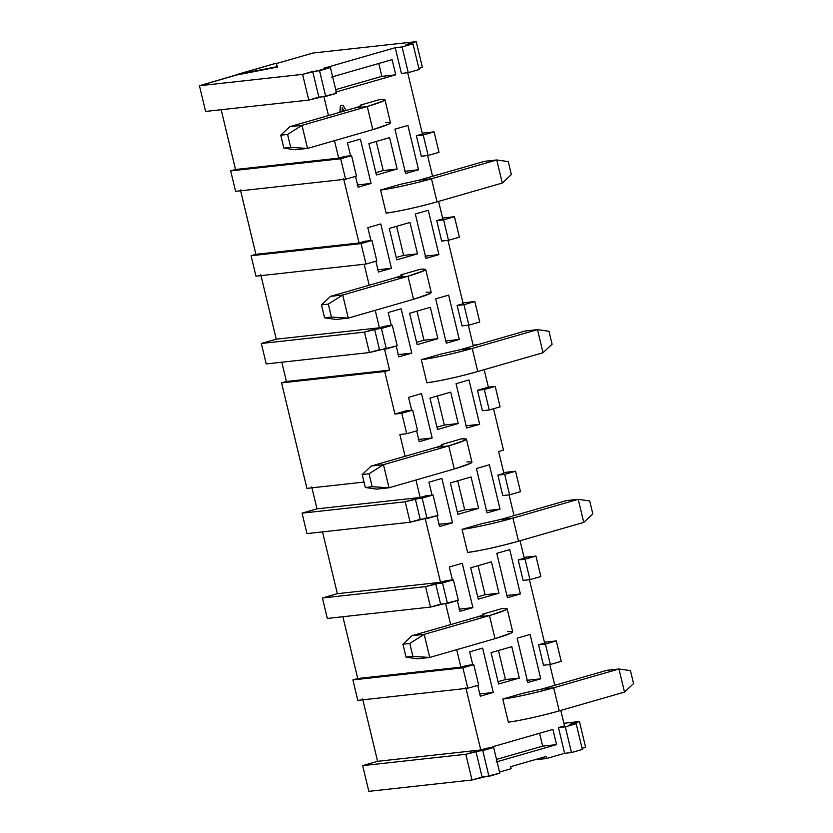 <?xml version="1.0" encoding="UTF-8"?>
<svg xmlns="http://www.w3.org/2000/svg" width="833" height="833" viewBox="0 0 833 833"><rect width="100%" height="100%" fill="white"/><g stroke="black" fill="none" stroke-linecap="round" stroke-linejoin="round"><path stroke-width="1.25" d="M538.587 644.794L543.501 665.244L550.342 664.484L545.428 644.034L538.587 644.794L545.428 644.034L550.342 664.484L561.213 661.35L556.309 640.9L545.428 644.034L556.309 640.9L561.213 661.35L550.342 664.484L543.501 665.244L538.587 644.794L544.626 643.045L538.587 644.794M544.428 642.212L556.309 640.9L544.428 642.212M469.677 651.854L472.769 664.776L469.677 651.854L482.619 648.126L493.271 692.473L482.619 648.126L469.677 651.854M477.726 685.392L480.318 696.201L493.271 692.473L479.371 694.004L493.271 692.473L480.318 696.201L477.726 685.392M491.085 652.624L498.623 684.008L519.344 678.041L511.806 646.658L519.344 678.041L505.444 679.572L498.467 650.5L505.444 679.572L519.344 678.041L498.623 684.008L491.085 652.624L511.806 646.658L491.085 652.624M498.061 681.696L505.444 679.572L498.061 681.696M517.158 638.193L527.799 682.529L540.752 678.801L530.111 634.454L540.752 678.801L526.852 680.332L540.752 678.801L527.799 682.529L517.158 638.193L530.111 634.454L517.158 638.193M549.79 664.547L554.778 685.309L549.79 664.547M560.807 710.414L564.514 725.866L558.464 727.605L565.305 726.845L576.186 723.721L569.345 724.471L579.445 721.565L563.889 723.273L579.445 721.565L585.62 747.274L582.09 748.294L585.62 747.274L579.445 721.565L569.345 724.471L576.186 723.721L565.305 726.845L558.464 727.605L564.639 753.313L546.51 758.54L534.328 759.873L546.51 758.54L546.021 756.51L510.629 766.704L511.118 768.724L499.55 772.056L511.118 768.724L510.629 766.704L546.021 756.51L546.51 758.54L564.639 753.313L571.48 752.563L564.639 753.313L558.464 727.605L564.514 725.866L560.807 710.414M582.361 749.429L571.48 752.563L565.305 726.845L571.48 752.563L582.361 749.429L576.186 723.721L582.361 749.429M499.821 773.191L472.009 779.99L368.842 791.35L472.009 779.99L465.834 754.271L362.667 765.631L368.842 791.35L362.667 765.631L465.834 754.271L493.657 747.482L486.816 748.232L480.766 749.971L377.609 761.331L362.667 765.631L377.609 761.331L480.766 749.971L465.793 687.61L480.766 749.971L486.816 748.232L493.657 747.482L499.821 773.191L493.657 747.482L482.776 750.606L488.95 776.325L499.821 773.191M362.636 698.97L377.609 761.331L362.636 698.97M478.683 685.111L467.802 688.245L357.794 700.366L467.802 688.245L462.888 667.795L352.89 679.915L357.794 700.366L352.89 679.915L462.888 667.795L467.802 688.245L478.683 685.111L473.769 664.661L462.888 667.795L473.769 664.661L478.683 685.111M466.928 665.421L473.769 664.661L466.928 665.421L460.888 667.16L357.721 678.52L352.89 679.915L357.721 678.52L460.888 667.16L466.928 665.421M492.47 746.816L492.657 747.586L492.47 746.816L552.904 729.416L492.47 746.816M539.565 733.259L542.658 746.139L556.548 744.608L552.904 729.416L556.548 744.608L542.658 746.139L496.52 759.415L542.658 746.139L539.565 733.259M496.114 762.008L556.548 744.608L496.114 762.008M475.935 751.366L482.109 777.074L488.95 776.325L482.776 750.606L475.935 751.366L465.834 754.271L472.009 779.99L482.109 777.074L475.935 751.366M503.892 473.373L498.644 451.507L503.476 450.112L493.542 408.732L503.476 450.112L498.644 451.507L503.892 473.373L497.853 475.112L503.892 473.373M482.39 410.731L477.486 390.281L488.367 387.147L484.171 369.675L488.367 387.147L495.208 386.397L500.112 406.848L489.231 409.971L482.39 410.731L489.231 409.971L484.327 389.521L477.486 390.281L482.39 410.731M473.3 345.955L468.323 325.193L473.3 345.955M462.023 325.89L457.119 305.44L463.158 303.701L447.956 240.362L463.158 303.701L457.119 305.44L462.023 325.89L468.864 325.141L462.023 325.89M441.657 241.049L436.752 220.599L442.792 218.86L438.595 201.388L442.792 218.86L436.752 220.599L441.657 241.049L448.498 240.3L441.657 241.049M432.566 176.284L427.589 155.521L432.566 176.284M421.29 156.219L416.385 135.769L422.425 134.03L407.701 72.71L422.425 134.03L416.385 135.769L421.29 156.219L428.131 155.459L421.29 156.219M401.412 73.408L395.238 47.689L323.579 68.316L395.238 47.689L401.412 73.408L408.253 72.648L401.412 73.408M323.912 96.607L328.462 115.558L323.912 96.607M334.481 140.662L338.677 158.135L344.727 156.396L338.677 158.135L334.481 140.662M343.592 178.585L359.044 242.976L365.093 241.237L359.044 242.976L343.592 178.585M364.156 264.259L369.196 285.23L364.156 264.259M375.225 310.334L379.411 327.806L385.46 326.067L379.411 327.806L375.225 310.334M384.325 348.256L389.573 370.123L384.742 371.518L394.946 414.043L405.827 410.908L394.946 414.043L384.742 371.518L389.573 370.123L384.325 348.256M399.861 434.493L405.098 456.297L399.861 434.493L406.702 433.733L401.787 413.283L394.946 414.043L401.787 413.283L412.668 410.159L405.827 410.908L412.668 410.159L417.583 430.609L406.702 433.733L399.861 434.493M415.959 480.016L420.155 497.488L426.194 495.75L420.155 497.488L415.959 480.016M425.059 517.939L440.522 582.319L446.561 580.58L440.522 582.319L425.059 517.939M445.624 603.613L450.663 624.583L445.624 603.613M456.692 649.688L460.888 667.16L456.692 649.688M544.626 643.045L529.424 579.706L544.626 643.045M523.124 580.403L518.22 559.953L524.259 558.214L520.073 540.742L524.259 558.214L518.22 559.953L523.124 580.403L529.975 579.653L523.124 580.403M514.044 515.637L509.057 494.875L514.044 515.637M502.757 495.562L497.853 475.112L504.694 474.362L515.575 471.228L503.694 472.54L515.575 471.228L504.694 474.362L497.853 475.112L502.757 495.562L509.598 494.812L502.757 495.562M508.338 722.117L502.799 699.033L522.499 693.368L541.502 689.13L522.499 693.368L502.799 699.033L508.338 722.117C522.176 720.222 539.138 716.463 559.235 710.872C544.72 715.193 517.095 721.316 508.338 722.117M500.019 509.13L487.066 512.857L476.424 468.51L489.377 464.783L500.019 509.13L486.118 510.66L500.019 509.13L489.377 464.783L476.424 468.51L487.066 512.857L500.019 509.13M478.6 508.369L457.89 514.325L450.351 482.942L471.072 476.976L478.6 508.369L464.71 509.9L457.327 512.024L464.71 509.9L478.6 508.369L471.072 476.976L450.351 482.942L457.89 514.325L478.6 508.369M452.538 522.801L439.585 526.529L436.992 515.721L439.585 526.529L452.538 522.801L438.637 524.332L452.538 522.801L441.886 478.454L452.538 522.801M432.035 495.104L428.933 482.182L441.886 478.454L428.933 482.182L432.035 495.104M462.065 529.361L481.766 523.686L462.065 529.361C470.822 528.559 498.446 522.437 512.951 518.116L500.768 519.459L481.766 523.686L500.768 519.459L512.951 518.116C492.865 523.707 475.903 527.466 462.065 529.361L467.605 552.446L462.065 529.361M484.004 614.327L482.39 614.213C485.452 614.088 483.754 614.993 477.278 616.92C483.931 614.941 485.639 614.036 482.39 614.213L482.619 615.17L482.39 614.213L502.091 608.538L507.151 608.777L506.172 609.746L489.46 615.577L495.01 638.661L511.712 632.82L512.701 631.851L507.151 608.777M472.905 607.632L459.951 611.36L457.359 600.551L459.951 611.36L472.905 607.632L459.004 609.162L472.905 607.632L462.253 563.295L472.905 607.632M452.402 579.935L449.31 567.023L462.253 563.295L449.31 567.023L452.402 579.935M498.977 593.2L478.257 599.166L470.718 567.783L491.439 561.817L498.977 593.2L485.077 594.731L477.694 596.855L485.077 594.731L498.977 593.2L491.439 561.817L470.718 567.783L478.257 599.166L498.977 593.2M520.386 593.96L507.432 597.688L496.791 553.351L509.744 549.624L520.386 593.96L506.485 595.491L520.386 593.96L509.744 549.624L496.791 553.351L507.432 597.688L520.386 593.96M438.918 254.617L425.965 258.345L415.323 213.998L428.266 210.27L438.918 254.617L425.017 256.147L438.918 254.617L428.266 210.27L415.323 213.998L425.965 258.345L438.918 254.617M417.5 253.857L396.779 259.823L389.25 228.429L409.971 222.473L417.5 253.857L403.609 255.387L396.227 257.512L403.609 255.387L417.5 253.857L409.971 222.473L389.25 228.429L396.779 259.823L417.5 253.857M391.427 268.288L378.484 272.016L375.881 261.208L378.484 272.016L391.427 268.288L377.536 269.819L391.427 268.288L380.785 223.942L391.427 268.288M370.935 240.591L367.832 227.669L380.785 223.942L367.832 227.669L370.935 240.591M386.127 213.092L380.587 190.018L400.298 184.343L380.587 190.018L386.127 213.092C399.975 211.197 416.937 207.448 437.023 201.846L431.484 178.762C411.398 184.364 394.425 188.112 380.587 190.018C389.344 189.206 416.979 183.083 431.484 178.762L419.301 180.105L400.298 184.343L419.301 180.105L431.484 178.762L437.023 201.846C422.518 206.167 394.894 212.29 386.127 213.092M361.803 105.302L360.179 105.187C363.25 105.062 361.543 105.968 355.077 107.894C361.73 105.916 363.427 105.01 360.179 105.187L360.408 106.145L360.179 105.187L379.879 99.512L384.95 99.752L383.961 100.72L367.259 106.551L372.799 129.636L389.5 123.805L390.49 122.836L384.95 99.752M395.748 74.814L335.314 92.213L395.748 74.814L381.847 76.344L335.72 89.631L381.847 76.344L395.748 74.814L392.104 59.632L395.748 74.814M331.669 77.032L392.104 59.632L331.669 77.032M339.854 112.278L340.374 105.853L342.904 105.166L346.132 110.466L342.904 105.166L340.374 105.853L339.854 112.278M394.946 129.167L407.899 125.439L418.551 169.776L405.598 173.503L394.946 129.167L405.598 173.503L418.551 169.776L407.899 125.439L394.946 129.167M368.884 143.599L389.605 137.632L397.133 169.016L376.412 174.982L368.884 143.599L376.412 174.982L397.133 169.016L389.605 137.632L368.884 143.599M347.465 142.839L360.418 139.111L371.06 183.447L358.117 187.175L355.514 176.367L358.117 187.175L371.06 183.447L360.418 139.111L347.465 142.839L350.568 155.75L347.465 142.839M459.285 339.447L446.332 343.186L435.69 298.839L448.633 295.111L459.285 339.447L445.384 340.989L459.285 339.447L448.633 295.111L435.69 298.839L446.332 343.186L459.285 339.447M437.866 338.687L417.146 344.654L409.617 313.27L430.338 307.304L437.866 338.687L423.976 340.218L416.594 342.342L423.976 340.218L437.866 338.687L430.338 307.304L409.617 313.27L417.146 344.654L437.866 338.687M411.794 353.119L398.851 356.847L396.258 346.039L398.851 356.847L411.794 353.119L397.903 354.65L411.794 353.119L401.152 308.783L411.794 353.119M391.302 325.422L388.199 312.51L401.152 308.783L388.199 312.51L391.302 325.422M402.537 274.984L400.912 274.859C403.984 274.734 402.287 275.64 395.81 277.566C402.464 275.588 404.172 274.682 400.912 274.859L401.142 275.827L400.912 274.859L420.623 269.194L425.684 269.423L424.695 270.392L407.993 276.223L413.532 299.307L430.245 293.476L431.223 292.508L425.684 269.423M458.233 423.528L437.512 429.495L429.984 398.112L450.705 392.145L458.233 423.528L444.343 425.059L436.961 427.183L444.343 425.059L458.233 423.528L450.705 392.145L429.984 398.112L437.512 429.495L458.233 423.528M432.171 437.96L419.218 441.688L416.625 430.88L419.218 441.688L432.171 437.96L418.27 439.491L432.171 437.96L421.519 393.613L432.171 437.96M411.669 410.263L408.566 397.351L421.519 393.613L408.566 397.351L411.669 410.263M479.652 424.289L466.699 428.016L456.057 383.68L469 379.952L479.652 424.289L465.751 425.819L479.652 424.289L469 379.952L456.057 383.68L466.699 428.016L479.652 424.289M426.871 382.774L421.321 359.689L441.032 354.015L421.321 359.689L426.871 382.774C440.709 380.868 457.671 377.12 477.757 371.518L472.217 348.433C452.132 354.035 435.17 357.784 421.321 359.689C430.088 358.888 457.713 352.765 472.217 348.433L460.035 349.777L441.032 354.015L460.035 349.777L472.217 348.433L477.757 371.518C463.252 375.85 435.628 381.962 426.871 382.774M443.271 444.655L441.646 444.541C444.718 444.416 443.021 445.311 436.544 447.248C443.198 445.259 444.905 444.364 441.646 444.541L441.875 445.499L441.646 444.541L461.357 438.866L466.418 439.095L465.439 440.063L448.727 445.905L454.277 468.979L470.978 463.148L471.967 462.18L466.418 439.095M473.123 345.185L477.798 344.664L473.123 345.185M495.208 386.397L488.367 387.147L477.486 390.281L484.327 389.521L495.208 386.397L484.327 389.521L489.231 409.971L500.112 406.848L495.208 386.397M479.746 322.007L468.864 325.141L463.96 304.691L457.119 305.44L463.96 304.691L474.841 301.556L462.961 302.868L474.841 301.556L479.746 322.007L474.841 301.556L463.96 304.691L468.864 325.141L479.746 322.007M459.379 237.166L448.498 240.3L443.593 219.85L436.752 220.599L443.593 219.85L454.464 216.715L442.594 218.027L454.464 216.715L459.379 237.166L454.464 216.715L443.593 219.85L448.498 240.3L459.379 237.166M439.012 152.335L428.131 155.459L423.226 135.008L416.385 135.769L423.226 135.008L434.097 131.885L422.227 133.186L434.097 131.885L439.012 152.335L434.097 131.885L423.226 135.008L428.131 155.459L439.012 152.335M422.393 67.369L418.853 68.379L422.393 67.369L416.219 41.65L313.052 53.01L276.098 63.652L313.052 53.01L416.219 41.65L422.393 67.369M419.134 69.514L408.253 72.648L402.079 46.94L395.238 47.689L402.079 46.94L412.96 43.805L406.119 44.555L416.219 41.65L406.119 44.555L412.96 43.805L419.134 69.514L412.96 43.805L402.079 46.94L408.253 72.648L419.134 69.514M277.628 67.015L236.385 75.085L199.441 85.726L302.598 74.356L330.42 67.567L323.579 68.316L330.42 67.567L336.594 93.275L308.772 100.075L205.605 111.435L199.441 85.726L276.004 63.246L277.628 67.015L236.385 75.085L277.628 67.015M221.172 109.727L235.52 169.505L338.677 158.135L235.52 169.505L230.679 170.89L340.687 158.77L351.568 155.646L344.727 156.396L351.568 155.646L356.472 176.096L345.601 179.22L235.593 191.34L230.679 170.89L235.52 169.505L221.172 109.727M240.425 189.955L255.887 254.336L359.044 242.976L255.887 254.336L251.056 255.731L361.053 243.611L371.935 240.477L365.093 241.237L371.935 240.477L376.839 260.927L365.968 264.061L255.96 276.181L251.056 255.731L255.887 254.336L240.425 189.955M260.791 274.786L276.254 339.177L379.411 327.806L276.254 339.177L261.312 343.477L364.479 332.107L392.301 325.318L385.46 326.067L392.301 325.318L397.206 345.768L369.394 352.557L266.227 363.927L261.312 343.477L276.254 339.177L260.791 274.786M281.783 362.209L286.417 381.493L389.573 370.123L286.417 381.493L281.575 382.888L384.742 371.518L281.575 382.888L306.908 488.377L364.021 482.078L306.908 488.377L281.575 382.888L286.417 381.493L281.783 362.209M316.988 508.848L420.155 497.488L316.988 508.848L302.056 513.149L405.213 501.789L433.035 494.989L426.194 495.75L433.035 494.989L437.95 515.44L410.128 522.239L306.961 533.599L302.056 513.149L316.988 508.848L311.74 486.982L316.988 508.848M337.355 593.69L440.522 582.319L337.355 593.69L322.423 597.99L425.58 586.619L453.402 579.83L446.561 580.58L453.402 579.83L458.317 600.281L430.494 607.07L327.327 618.44L322.423 597.99L337.355 593.69L322.517 531.881L337.355 593.69M342.884 616.722L357.721 678.52L342.884 616.722M540.846 576.519L529.975 579.653L525.061 559.203L518.22 559.953L525.061 559.203L535.942 556.069L524.061 557.371L535.942 556.069L540.846 576.519L535.942 556.069L525.061 559.203L529.975 579.653L540.846 576.519M520.479 491.678L509.598 494.812L504.694 474.362L509.598 494.812L520.479 491.678L515.575 471.228L520.479 491.678M457.723 480.818L464.71 509.9L457.723 480.818M478.1 565.659L485.077 594.731L478.1 565.659M396.623 226.316L403.609 255.387L396.623 226.316M378.765 63.475L381.847 76.344L378.765 63.475M340.072 112.216L340.374 105.853L342.904 105.166L340.593 105.822L340.072 112.216M404.651 171.306L418.551 169.776L404.651 171.306M376.256 141.475L383.232 170.546L397.133 169.016L383.232 170.546L375.86 172.67L383.232 170.546L376.256 141.475M357.17 184.978L371.06 183.447L357.17 184.978M416.989 311.146L423.976 340.218L416.989 311.146M437.356 395.987L444.343 425.059L437.356 395.987M199.441 85.726L205.605 111.435L308.772 100.075L302.598 74.356L199.441 85.726M318.872 97.169L312.698 71.451L302.598 74.356L308.772 100.075L318.872 97.169L325.713 96.409L319.539 70.701L312.698 71.451L318.872 97.169M319.539 70.701L325.713 96.409L336.594 93.275L330.42 67.567L319.539 70.701M345.601 179.22L340.687 158.77L230.679 170.89L235.593 191.34L345.601 179.22L356.472 176.096L351.568 155.646L340.687 158.77L345.601 179.22M365.968 264.061L361.053 243.611L251.056 255.731L255.96 276.181L365.968 264.061L376.839 260.927L371.935 240.477L361.053 243.611L365.968 264.061M266.227 363.927L369.394 352.557L364.479 332.107L261.312 343.477L266.227 363.927M379.494 349.652L374.579 329.202L364.479 332.107L369.394 352.557L379.494 349.652L386.335 348.902L381.42 328.452L374.579 329.202L379.494 349.652M397.206 345.768L392.301 325.318L381.42 328.452L386.335 348.902L397.206 345.768M406.702 433.733L417.583 430.609L412.668 410.159L401.787 413.283L406.702 433.733M302.056 513.149L306.961 533.599L410.128 522.239L405.213 501.789L302.056 513.149M420.228 519.323L415.313 498.873L405.213 501.789L410.128 522.239L420.228 519.323L427.069 518.574L422.154 498.124L415.313 498.873L420.228 519.323M437.95 515.44L433.035 494.989L422.154 498.124L427.069 518.574L437.95 515.44M322.423 597.99L327.327 618.44L430.494 607.07L425.58 586.619L322.423 597.99M440.595 604.164L435.68 583.714L425.58 586.619L430.494 607.07L440.595 604.164L447.436 603.415L442.521 582.965L435.68 583.714L440.595 604.164M458.317 600.281L453.402 579.83L442.521 582.965L447.436 603.415L458.317 600.281M342.238 107.873L342.155 111.612L342.269 107.873L344.029 111.07L342.29 107.863M236.291 74.678L277.524 66.609L276.004 63.246L236.291 74.678M342.071 107.884L343.842 111.133L342.051 107.905M553.695 687.787C533.599 693.389 516.637 697.138 502.799 699.033C511.556 698.231 539.18 692.108 553.695 687.787L541.502 689.13L606.768 670.336L541.502 689.13L553.695 687.787L559.235 710.872L553.695 687.787L618.961 668.993L553.695 687.787M518.501 541.19C503.986 545.521 476.361 551.644 467.605 552.446C481.443 550.54 498.405 546.792 518.501 541.19L512.951 518.116L578.227 499.321L566.034 500.664L500.768 519.459L566.034 500.664L578.227 499.321L512.951 518.116L518.501 541.19L583.766 522.406L518.501 541.19M507.63 631.622C516.783 631.05 512.576 633.392 495.01 638.661L489.46 615.577C507.037 610.318 511.243 607.965 502.091 608.538L482.39 614.213M477.278 616.92L489.46 615.577L424.195 634.361L429.734 657.445L495.01 638.661L429.734 657.445L417.552 658.788L429.734 657.445L424.195 634.361L489.46 615.577L477.278 616.92L412.012 635.704L477.278 616.92M385.429 122.597C394.582 122.024 390.375 124.377 372.799 129.636L367.259 106.551C384.836 101.293 389.042 98.95 379.879 99.512L360.179 105.187M355.077 107.894L367.259 106.551L301.994 125.346L307.533 148.42L372.799 129.636L307.533 148.42L295.34 149.763L307.533 148.42L301.994 125.346L367.259 106.551L355.077 107.894L289.801 126.689L355.077 107.894M426.163 292.268C435.315 291.706 431.109 294.049 413.532 299.307L407.993 276.223C425.569 270.964 429.776 268.622 420.623 269.194L400.912 274.859M395.81 277.566L407.993 276.223L342.727 295.017L348.267 318.102L413.532 299.307L348.267 318.102L336.084 319.445L348.267 318.102L342.727 295.017L407.993 276.223L395.81 277.566L330.534 296.361L395.81 277.566M466.897 461.951C476.049 461.378 471.842 463.721 454.277 468.979L448.727 445.905C466.303 440.636 470.51 438.293 461.357 438.866L441.646 444.541M436.544 447.248L448.727 445.905L383.461 464.689L389.001 487.774L454.277 468.979L389.001 487.774L376.818 489.117L389.001 487.774L383.461 464.689L448.727 445.905L436.544 447.248L371.279 466.032L436.544 447.248M624.5 692.077L559.235 710.872L624.5 692.077L618.961 668.993L606.768 670.336L618.961 668.993L624.5 692.077L633.559 683.581L624.5 692.077M583.766 522.406L578.227 499.321L589.722 500.945L578.227 499.321L583.766 522.406L592.825 513.909L583.766 522.406M412.012 635.704L424.195 634.361L409.784 643.451L412.897 656.404L429.734 657.445L412.897 656.404L406.056 657.164L417.552 658.788L406.056 657.164L402.943 644.201L412.012 635.704L402.943 644.201L409.784 643.451L424.195 634.361L412.012 635.704M437.023 201.846L502.299 183.052L496.749 159.967L431.484 178.762L496.749 159.967L484.567 161.31L419.301 180.105L484.567 161.31L496.749 159.967L502.299 183.052L437.023 201.846M289.801 126.689L301.994 125.346L287.583 134.425L290.696 147.389L307.533 148.42L290.696 147.389L283.855 148.139L295.34 149.763L283.855 148.139L280.742 135.185L289.801 126.689L280.742 135.185L287.583 134.425L301.994 125.346L289.801 126.689M330.534 296.361L342.727 295.017L328.317 304.097L331.43 317.061L348.267 318.102L331.43 317.061L324.589 317.81L336.084 319.445L324.589 317.81L321.476 304.857L330.534 296.361L321.476 304.857L328.317 304.097L342.727 295.017L330.534 296.361M477.757 371.518L543.033 352.734L537.493 329.649L472.217 348.433L537.493 329.649L525.3 330.993L460.035 349.777L525.3 330.993L537.493 329.649L543.033 352.734L477.757 371.518M371.279 466.032L383.461 464.689L369.05 473.779L372.164 486.732L389.001 487.774L372.164 486.732L365.323 487.492L376.818 489.117L365.323 487.492L362.209 474.529L371.279 466.032L362.209 474.529L369.05 473.779L383.461 464.689L371.279 466.032M630.456 670.627L618.961 668.993L630.456 670.627L633.559 683.581L630.456 670.627M592.825 513.909L589.722 500.945L592.825 513.909M508.245 161.602L496.749 159.967L508.245 161.602L511.358 174.555L508.245 161.602M502.299 183.052L511.358 174.555L502.299 183.052M548.978 331.274L537.493 329.649L548.978 331.274L552.092 344.237L548.978 331.274M543.033 352.734L552.092 344.237L543.033 352.734M406.056 657.164L412.897 656.404L409.784 643.451L402.943 644.201L406.056 657.164M283.855 148.139L290.696 147.389L287.583 134.425L280.742 135.185L283.855 148.139M324.589 317.81L331.43 317.061L328.317 304.097L321.476 304.857L324.589 317.81M365.323 487.492L372.164 486.732L369.05 473.779L362.209 474.529L365.323 487.492"/></g></svg>
